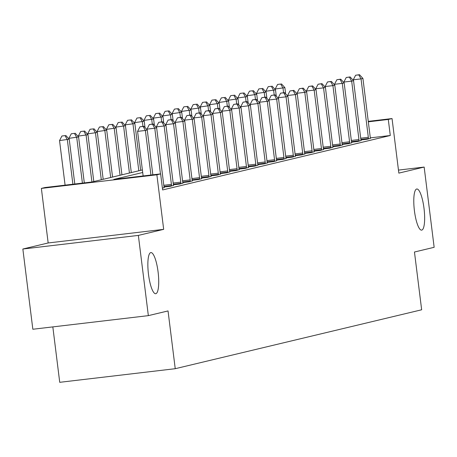 <?xml version="1.0" encoding="UTF-8"?>
<svg xmlns="http://www.w3.org/2000/svg" width="457" height="457" viewBox="0 0 457 457"><rect width="100%" height="100%" fill="white"/><g stroke="black" fill="none" stroke-linecap="round" stroke-linejoin="round"><path stroke-width="0.69" d="M414.413 210.711A20.708 4.901 -96.7 0 1 416.79 188.998A20.708 4.901 -96.7 0 1 424.016 208.415A20.708 4.901 -96.7 0 1 421.64 230.128A20.708 4.901 -96.7 0 1 414.413 210.711M148.491 274.297A20.708 4.901 -96.7 0 1 150.867 252.584A20.708 4.901 -96.7 0 1 158.093 272.001A20.708 4.901 -96.7 0 1 155.717 293.714A20.708 4.901 -96.7 0 1 148.491 274.297M52.829 326.898L59.73 382.315L175.237 368.702L421.657 309.783L414.459 252.013L434.15 247.306L424.159 167.068L398.464 170.095M175.237 368.702L168.039 310.931L148.348 315.638L32.841 329.251L22.85 249.019L138.357 235.406L163.675 229.351L156.877 174.791L41.37 188.404L45.123 187.507L91.948 181.989L142.384 169.93M163.675 229.351L48.168 242.964L22.85 249.019M48.168 242.964L41.37 188.404M148.348 315.638L138.357 235.406M142.704 172.5L113.799 179.412L160.63 173.894L162.623 189.941L390.289 135.506L370.364 137.854M162.406 188.198L164.172 187.621M164.052 187.044L170.301 186.307L173.551 185.382M173.426 184.805L179.675 184.068L182.926 183.137M182.8 182.56L189.055 181.823L192.306 180.898M192.18 180.321L198.429 179.584L201.68 178.653M201.554 178.076L207.809 177.339L211.054 176.413M210.934 175.836L217.184 175.1L220.434 174.168M220.308 173.591L226.563 172.855L229.808 171.929M229.688 171.352L235.938 170.615L239.188 169.684M239.062 169.107L245.318 168.37L248.562 167.445M248.437 166.868L254.692 166.131L257.942 165.2M257.817 164.623L264.066 163.886L267.316 162.96M267.191 162.384L273.446 161.647L276.691 160.715M276.571 160.139L282.82 159.407L286.071 158.476M285.945 157.899L292.2 157.162L295.445 156.231M295.325 155.66L301.574 154.923L304.825 153.992M304.699 153.415L310.954 152.678L314.199 151.753M314.073 151.176L320.328 150.439L323.579 149.508M323.453 148.931L329.703 148.194L332.953 147.268M332.827 146.691L339.083 145.954L342.327 145.023M342.207 144.446L348.457 143.709L351.707 142.784M351.582 142.207L357.837 141.47L361.081 140.539M360.961 139.962L367.211 139.225L370.461 138.3M368.268 121.362L392.043 118.563L398.841 173.123L424.159 167.068M392.043 118.563L388.29 119.46L368.325 121.813M390.289 135.506L388.29 119.46M160.63 173.894L156.877 174.791M150.936 175.037L145.383 130.462L147.263 130.017L152.838 174.814M143.132 175.956L137.58 131.382L145.383 130.462L143.087 126.435L143.835 126.252L139.968 126.8L143.087 126.435M139.968 126.8L137.58 131.382M147.263 130.017L143.835 126.252M74.799 184.011L69.218 139.214L59.536 140.579L65.088 185.154M65.043 135.626L61.924 135.997L65.043 135.626L67.339 139.659L72.892 184.234M65.791 135.449L69.218 139.214M59.536 140.579L61.924 135.997M160.453 173.917L154.763 128.223L156.637 127.771L163.914 186.182A3.233 0.765 83.3 0 0 164.114 187.37L164.206 187.764M147.034 129.765L146.96 129.142L154.763 128.223L152.461 124.19L153.215 124.013L149.342 124.555L152.461 124.19M149.342 124.555L146.96 129.142M156.637 127.771L153.215 124.013M171.524 186.016L171.512 185.599A3.233 0.765 83.3 0 0 171.415 184.388L164.137 125.978L166.017 125.532L173.289 183.943A3.233 0.765 83.3 0 0 173.494 185.125L173.58 185.525M156.414 127.526L156.334 126.897L164.137 125.978L161.841 121.95L162.589 121.768L158.716 122.316L161.841 121.95M158.716 122.316L156.334 126.897M166.017 125.532L162.589 121.768M180.898 183.777L180.886 183.36A3.233 0.765 83.3 0 0 180.789 182.149L173.517 123.738L175.391 123.287L182.669 181.697A3.233 0.765 83.3 0 0 182.869 182.886L182.96 183.28M165.788 125.281L165.708 124.658L173.517 123.738L171.215 119.705L171.969 119.528L168.096 120.071L171.215 119.705M168.096 120.071L165.708 124.658M175.391 123.287L171.969 119.528M84.311 182.886L78.593 136.969L68.916 138.34L68.99 138.962M74.422 133.387L71.298 133.752L74.422 133.387L76.719 137.42L82.409 183.114M75.171 133.21L78.593 136.969M68.916 138.34L71.298 133.752M93.799 181.543L87.973 134.729L78.29 136.095L78.37 136.723M83.797 131.148L80.672 131.513L83.797 131.148L86.093 135.175L91.926 181.989M84.545 130.965L87.973 134.729M78.29 136.095L80.672 131.513M103.179 179.304L97.347 132.484L87.67 133.855L87.744 134.478M93.171 128.903L90.052 129.268L93.171 128.903L95.473 132.936L101.305 179.75M93.925 128.725L97.347 132.484M87.67 133.855L90.052 129.268M190.278 181.532L190.261 181.115A3.233 0.765 83.3 0 0 190.169 179.904L182.891 121.493L184.765 121.048L192.043 179.458A3.233 0.765 83.3 0 0 192.248 180.641L192.334 181.041M175.168 123.042L175.088 122.413L182.891 121.493L180.595 117.466L181.343 117.283L177.47 117.832L180.595 117.466M177.47 117.832L175.088 122.413M184.765 121.048L181.343 117.283M112.553 177.059L106.721 130.245L97.044 131.61L97.124 132.239M102.551 126.663L99.426 127.029L102.551 126.663L104.847 130.691L110.68 177.51M103.299 126.48L106.721 130.245M97.044 131.61L99.426 127.029M199.652 179.293L199.64 178.876A3.233 0.765 83.3 0 0 199.543 177.664L192.271 119.254L194.145 118.803L201.417 177.213A3.233 0.765 83.3 0 0 201.623 178.401L201.714 178.796M184.542 120.797L184.462 120.174L192.271 119.254L189.969 115.221L190.723 115.044L186.85 115.592L189.969 115.221M186.85 115.592L184.462 120.174M194.145 118.803L190.723 115.044M209.026 177.048L209.015 176.631A3.233 0.765 83.3 0 0 208.923 175.419L201.646 117.009L203.519 116.564L210.797 174.974A3.233 0.765 83.3 0 0 211.003 176.156L211.088 176.556M193.917 118.557L193.842 117.929L201.646 117.009L199.349 112.982L200.097 112.799L196.224 113.347L199.349 112.982M196.224 113.347L193.842 117.929M203.519 116.564L200.097 112.799M218.406 174.808L218.395 174.391A3.233 0.765 83.3 0 0 218.297 173.18L211.02 114.77L212.899 114.319L220.171 172.729A3.233 0.765 83.3 0 0 220.377 173.917L220.463 174.317M203.296 116.312L203.216 115.69L211.02 114.77L208.723 110.737L209.472 110.56L205.604 111.108L208.723 110.737M205.604 111.108L203.216 115.69M212.899 114.319L209.472 110.56M227.78 172.563L227.769 172.152A3.233 0.765 83.3 0 0 227.672 170.941L220.4 112.525L222.273 112.079L229.551 170.49A3.233 0.765 83.3 0 0 229.751 171.672L229.842 172.072M212.671 114.073L212.596 113.445L220.4 112.525L218.098 108.498L218.852 108.315L214.979 108.863L218.098 108.498M214.979 108.863L212.596 113.445M222.273 112.079L218.852 108.315M237.16 170.324L237.149 169.907A3.233 0.765 83.3 0 0 237.052 168.696L229.774 110.286L231.653 109.834L238.925 168.25A3.233 0.765 83.3 0 0 239.131 169.433L239.217 169.833M222.051 111.834L221.971 111.205L229.774 110.286L227.477 106.253L228.226 106.075L224.353 106.624L227.477 106.253M224.353 106.624L221.971 111.205M231.653 109.834L228.226 106.075M121.933 174.82L116.101 128L106.418 129.371L106.498 129.994M111.925 124.418L108.806 124.784L111.925 124.418L114.227 128.451L120.054 175.265M112.679 124.241L116.101 128M106.418 129.371L108.806 124.784M131.308 172.575L125.475 125.761L115.798 127.126L115.872 127.754M121.305 122.179L118.18 122.545L121.305 122.179L123.601 126.206L129.434 173.026M122.053 121.996L125.475 125.761M115.798 127.126L118.18 122.545M140.687 170.335L134.855 123.516L125.172 124.887L125.252 125.509M130.679 119.934L127.56 120.305L130.679 119.934L132.976 123.967L138.808 170.781M131.427 119.757L134.855 123.516M125.172 124.887L127.56 120.305M145.012 127.543L144.229 121.276L134.552 122.642L134.626 123.27M140.059 117.695L136.934 118.06L140.059 117.695L142.356 121.722L142.932 126.361M140.807 117.512L144.229 121.276M134.552 122.642L136.934 118.06M154.386 125.298L153.609 119.031L143.926 120.402L144.006 121.031M149.433 115.45L146.309 115.821L149.433 115.45L151.73 119.483L152.307 124.115M150.182 115.273L153.609 119.031M143.926 120.402L146.309 115.821M246.534 168.079L246.523 167.668A3.233 0.765 83.3 0 0 246.426 166.457L239.154 108.041L241.028 107.595L248.305 166.005A3.233 0.765 83.3 0 0 248.505 167.193L248.597 167.588M231.425 109.589L231.351 108.96L239.154 108.041L236.852 104.013L237.606 103.83L233.733 104.379L236.852 104.013M233.733 104.379L231.351 108.96M241.028 107.595L237.606 103.83M163.766 123.059L162.983 116.792L153.306 118.157L153.381 118.786M158.808 113.21L155.688 113.576L158.808 113.21L161.11 117.238L161.687 121.876M159.562 113.028L162.983 116.792M153.306 118.157L155.688 113.576M255.914 165.84L255.897 165.423A3.233 0.765 83.3 0 0 255.806 164.212L248.528 105.801L250.402 105.35L257.679 163.766A3.233 0.765 83.3 0 0 257.885 164.948L257.971 165.348M240.805 107.349L240.725 106.721L248.528 105.801L246.232 101.768L246.98 101.591L243.107 102.14L246.232 101.768M243.107 102.14L240.725 106.721M250.402 105.35L246.98 101.591M173.14 120.814L172.358 114.547L162.681 115.918L162.761 116.546M168.187 110.965L165.063 111.337L168.187 110.965L170.484 114.998L171.061 119.631M168.936 110.788L172.358 114.547M162.681 115.918L165.063 111.337M265.288 163.595L265.277 163.183A3.233 0.765 83.3 0 0 265.18 161.972L257.908 103.556L259.782 103.111L267.054 161.521A3.233 0.765 83.3 0 0 267.259 162.709L267.351 163.103M250.179 105.104L250.099 104.476L257.908 103.556L255.606 99.529L256.36 99.346L252.487 99.894L255.606 99.529M252.487 99.894L250.099 104.476M259.782 103.111L256.36 99.346M182.52 118.574L181.737 112.308L172.055 113.673L172.135 114.301M177.562 108.726L174.443 109.092L177.562 108.726L179.864 112.753L180.441 117.392M178.316 108.543L181.737 112.308M172.055 113.673L174.443 109.092M274.663 161.355L274.651 160.938A3.233 0.765 83.3 0 0 274.56 159.727L267.282 101.317L269.156 100.866L276.434 159.282A3.233 0.765 83.3 0 0 276.639 160.464L276.725 160.864M259.553 102.865L259.479 102.237L267.282 101.317L264.986 97.284L265.734 97.107L261.861 97.655L264.986 97.284M261.861 97.655L259.479 102.237M269.156 100.866L265.734 97.107M191.894 116.329L191.112 110.063L181.435 111.434L181.509 112.062M186.942 106.481L183.817 106.852L186.942 106.481L189.238 110.514L189.815 115.147M187.69 106.304L191.112 110.063M181.435 111.434L183.817 106.852M284.043 159.11L284.031 158.699A3.233 0.765 83.3 0 0 283.934 157.488L276.656 99.072L278.536 98.626L285.808 157.037A3.233 0.765 83.3 0 0 286.013 158.225L286.105 158.619M268.933 100.62L268.853 99.992L276.656 99.072L274.36 95.045L275.108 94.862L271.241 95.41L274.36 95.045M271.241 95.41L268.853 99.992M278.536 98.626L275.108 94.862M201.269 114.09L200.492 107.823L190.809 109.189L190.889 109.817M196.316 104.242L193.197 104.607L196.316 104.242L198.612 108.269L199.195 112.908M197.064 104.059L200.492 107.823M190.809 109.189L193.197 104.607M293.417 156.871L293.405 156.454A3.233 0.765 83.3 0 0 293.308 155.243L286.036 96.833L287.91 96.381L295.188 154.797A3.233 0.765 83.3 0 0 295.388 155.98L295.479 156.38M278.307 98.381L278.233 97.752L286.036 96.833L283.74 92.8L284.488 92.622L280.615 93.171L283.74 92.8M280.615 93.171L278.233 97.752M287.91 96.381L284.488 92.622M210.648 111.845L209.866 105.578L200.189 106.949L200.263 107.578M205.696 101.997L202.571 102.368L205.696 101.997L207.992 106.03L208.569 110.663M206.444 101.82L209.866 105.578M200.189 106.949L202.571 102.368M302.797 154.626L302.785 154.215A3.233 0.765 83.3 0 0 302.688 153.004L295.411 94.588L297.29 94.142L304.562 152.552A3.233 0.765 83.3 0 0 304.768 153.741L304.853 154.135M287.687 96.136L287.607 95.507L295.411 94.588L293.114 90.56L293.862 90.377L289.989 90.926L293.114 90.56M289.989 90.926L287.607 95.507M297.29 94.142L293.862 90.377M312.171 152.387L312.16 151.97A3.233 0.765 83.3 0 0 312.062 150.759L304.79 92.348L306.664 91.903L313.942 150.313A3.233 0.765 83.3 0 0 314.142 151.495L314.233 151.895M297.061 93.896L296.987 93.268L304.79 92.348L302.488 88.315L303.242 88.138L299.369 88.687L302.488 88.315M299.369 88.687L296.987 93.268M306.664 91.903L303.242 88.138M321.551 150.147L321.534 149.73A3.233 0.765 83.3 0 0 321.442 148.519L314.165 90.109L316.038 89.658L323.316 148.068A3.233 0.765 83.3 0 0 323.522 149.256L323.607 149.65M306.441 91.651L306.361 91.029L314.165 90.109L311.868 86.076L312.617 85.899L308.743 86.442L311.868 86.076M308.743 86.442L306.361 91.029M316.038 89.658L312.617 85.899M330.925 147.902L330.914 147.485A3.233 0.765 83.3 0 0 330.817 146.274L323.545 87.864L325.418 87.418L332.69 145.829A3.233 0.765 83.3 0 0 332.896 147.011L332.987 147.411M315.816 89.412L315.736 88.784L323.545 87.864L321.242 83.831L321.996 83.654L318.123 84.202L321.242 83.831M318.123 84.202L315.736 88.784M325.418 87.418L321.996 83.654M220.023 109.606L219.246 103.339L209.563 104.704L209.643 105.333M215.07 99.757L211.945 100.123L215.07 99.757L217.366 103.785L217.943 108.423M215.818 99.575L219.246 103.339M209.563 104.704L211.945 100.123M229.403 107.366L228.62 101.1L218.943 102.465L219.017 103.093M224.444 97.512L221.325 97.884L224.444 97.512L226.746 101.545L227.323 106.178M225.198 97.335L228.62 101.1M218.943 102.465L221.325 97.884M238.777 105.121L237.994 98.855L228.317 100.226L228.397 100.848M233.824 95.273L230.699 95.639L233.824 95.273L236.12 99.306L236.697 103.939M234.572 95.096L237.994 98.855M228.317 100.226L230.699 95.639M248.157 102.882L247.374 96.616L237.691 97.981L237.771 98.609M243.198 93.028L240.079 93.399L243.198 93.028L245.5 97.061L246.077 101.7M243.952 92.851L247.374 96.616M237.691 97.981L240.079 93.399M340.299 145.663L340.288 145.246A3.233 0.765 83.3 0 0 340.197 144.035L332.919 85.625L334.792 85.173L342.07 143.584A3.233 0.765 83.3 0 0 342.276 144.772L342.362 145.166M325.19 87.167L325.116 86.544L332.919 85.625L330.622 81.592L331.371 81.415L327.498 81.957L330.622 81.592M327.498 81.957L325.116 86.544M334.792 85.173L331.371 81.415M257.531 100.637L256.748 94.37L247.071 95.742L247.151 96.364M252.578 90.789L249.453 91.154L252.578 90.789L254.875 94.822L255.452 99.455M253.327 90.612L256.748 94.37M247.071 95.742L249.453 91.154M349.679 143.418L349.668 143.001A3.233 0.765 83.3 0 0 349.571 141.79L342.293 83.38L344.172 82.934L351.444 141.344A3.233 0.765 83.3 0 0 351.65 142.527L351.741 142.927M334.57 84.928L334.49 84.299L342.293 83.38L339.997 79.347L340.745 79.17L336.878 79.718L339.997 79.347M336.878 79.718L334.49 84.299M344.172 82.934L340.745 79.17M266.905 98.398L266.128 92.131L256.446 93.496L256.526 94.125M261.952 88.544L258.833 88.915L261.952 88.544L264.249 92.577L264.832 97.215M262.701 88.367L266.128 92.131M256.446 93.496L258.833 88.915M359.053 141.179L359.042 140.762A3.233 0.765 83.3 0 0 358.945 139.551L351.673 81.14L353.547 80.689L360.824 139.099A3.233 0.765 83.3 0 0 361.024 140.288L361.116 140.682M343.944 82.683L343.87 82.06L351.673 81.14L349.377 77.107L350.125 76.93L346.252 77.473L349.377 77.107M346.252 77.473L343.87 82.06M353.547 80.689L350.125 76.93M276.285 96.153L275.502 89.886L265.825 91.257L265.9 91.88M271.332 86.304L268.208 86.67L271.332 86.304L273.629 90.337L274.206 94.97M272.081 86.127L275.502 89.886M265.825 91.257L268.208 86.67M368.433 138.934L368.422 138.517A3.233 0.765 83.3 0 0 368.325 137.306L361.047 78.895L362.927 78.45L370.199 136.86A3.233 0.765 83.3 0 0 370.404 138.043L370.49 138.442M353.324 80.443L353.244 79.815L361.047 78.895L358.751 74.868L359.499 74.685L355.626 75.234L358.751 74.868M355.626 75.234L353.244 79.815M362.927 78.45L359.499 74.685M285.659 93.914L284.882 87.647L275.2 89.012L275.28 89.641M280.707 84.065L277.588 84.431L280.707 84.065L283.003 88.092L283.58 92.731M281.455 83.882L284.882 87.647M275.2 89.012L277.588 84.431M171.512 185.599L163.954 186.49M171.415 184.388L163.8 185.285M180.886 183.36L173.329 184.251M180.789 182.149L173.18 183.046M190.261 181.115L182.709 182.006M190.169 179.904L182.554 180.801M199.64 178.876L192.083 179.767M199.543 177.664L191.929 178.561M209.015 176.631L201.463 177.522M208.923 175.419L201.309 176.322M218.395 174.391L210.837 175.282M218.297 173.18L210.683 174.077M227.769 172.152L220.217 173.037M227.672 170.941L220.063 171.838M237.149 169.907L229.591 170.798M237.052 168.696L229.437 169.593M246.523 167.668L238.971 168.553M246.426 166.457L238.817 167.353M255.897 165.423L248.345 166.314M255.806 164.212L248.191 165.108M265.277 163.183L257.719 164.069M265.18 161.972L257.565 162.869M274.651 160.938L267.099 161.829M274.56 159.727L266.945 160.624M284.031 158.699L276.474 159.584M283.934 157.488L276.319 158.385M293.405 156.454L285.853 157.345M293.308 155.243L285.699 156.14M302.785 154.215L295.228 155.106M302.688 153.004L295.073 153.9M312.16 151.97L304.608 152.861M312.062 150.759L304.453 151.655M321.534 149.73L313.982 150.621M321.442 148.519L313.828 149.416M330.914 147.485L323.356 148.376M330.817 146.274L323.208 147.171M340.288 145.246L332.736 146.137M340.197 144.035L332.582 144.932M349.668 143.001L342.11 143.892M349.571 141.79L341.956 142.687M359.042 140.762L351.49 141.653M358.945 139.551L351.336 140.448M368.422 138.517L360.864 139.408M368.325 137.306L360.71 138.203"/></g></svg>
